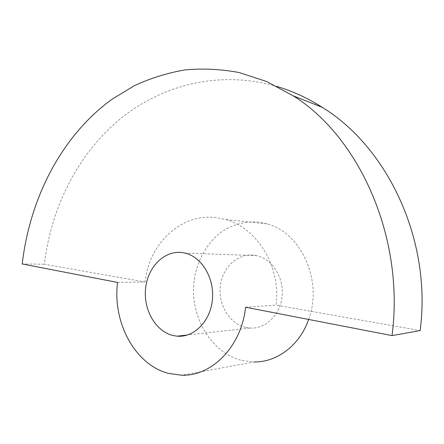 <?xml version="1.0" encoding="UTF-8"?>
<svg xmlns="http://www.w3.org/2000/svg" width="444" height="444" viewBox="0 0 444 444"><rect width="100%" height="100%" fill="white"/><g stroke="black" fill="none" stroke-linecap="round" stroke-linejoin="round"><path stroke-width="0.33" stroke-dasharray="2.22 1.67" d="M117.56 282.434L145.105 282.018C148.868 243.795 181.174 212.859 216.361 217.649L225.78 219.591C257.176 227.889 281.185 266.861 276.04 305.133L420.146 330.569M245.576 307.237L276.04 305.133M308.63 319.452C323.249 280.974 300.838 232.356 267.11 223.876L258.586 222.1C245.121 220.973 232.012 224.636 220.79 232.39C206.349 243.623 196.686 261.488 194.006 281.28C189.71 316.272 210.867 353.041 242.224 360.556L254.295 361.971L181.785 375.224M246.126 327.517L249.822 328.033C265.49 329.287 280.508 314.824 282.156 296.037C283.988 277.278 272.022 258.896 256.543 255.627L254.662 255.278C238.095 252.741 222.394 267.227 220.307 286.008C217.987 304.756 229.687 324.114 246.126 327.517M277.322 86.569C219.947 69.708 161.905 84.704 119.686 119.369C77.583 154.545 51.077 207.637 44.4 264.241L145.105 282.018M22.2 263.964L44.4 264.241M267.11 223.876L225.78 219.591M256.543 255.627L184.871 253.063M249.822 328.033L187.424 335.026"/><path stroke-width="0.67" d="M392.041 335.609L245.576 307.237C241.453 346.492 211.86 376.351 181.785 375.224L168.748 373.454C134.882 364.929 112.36 322.128 117.56 282.434L22.2 263.964C29.981 197.724 61.688 135.853 111.938 99.284L134.515 85.609C150.51 78.211 167.283 72.988 184.826 69.936C202.692 68.243 220.835 69.114 239.255 72.555L266.65 81.535L293.273 95.871C358.763 136.53 405.011 237.146 392.041 335.609L420.146 330.569C432.106 240.254 387.512 147.197 322.227 107.32C307.759 98.135 292.785 91.22 277.322 86.569M254.295 361.971C277.095 362.243 299.772 345.243 308.63 319.452M182.839 252.664L184.871 253.063C201.593 256.76 214.53 277.916 212.421 299.539C210.512 321.19 194.078 337.745 177.156 336.175L173.171 335.553C155.444 331.513 143.04 309.296 145.649 287.879C148.007 266.417 164.94 249.811 182.839 252.664M187.424 335.026L177.156 336.175M322.227 107.32L293.273 95.871"/></g></svg>

